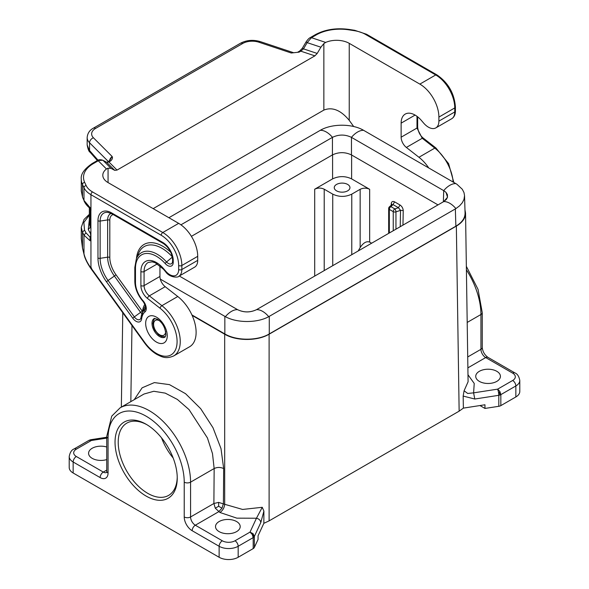 <?xml version="1.0" encoding="UTF-8"?>
<svg xmlns="http://www.w3.org/2000/svg" width="589" height="589" viewBox="0 0 589 589"><rect width="100%" height="100%" fill="white"/><g stroke="black" fill="none" stroke-linecap="round" stroke-linejoin="round"><path stroke-width="0.88" d="M456.35 226.102L459.14 411.159L269.114 520.867L269.114 334.206L456.35 226.102C462.409 222.487 465.479 218.158 465.546 213.122L464.971 209.824M269.114 520.867L263.843 523.319L263.901 511.112L262.252 507.298L242.594 509.448L224.681 504.287L224.681 334.206L192.139 315.417M224.681 334.206C236.307 341.2 257.489 341.2 269.114 334.206M263.843 523.319L258.063 535.776L258.063 539.443L254.352 547.439A4.491 2.592 0 0 1 253.189 548.602L238.17 557.275A13.466 7.775 0 0 1 219.13 557.275L73.154 472.996L73.154 461.997L100.13 477.576A11.22 6.479 -120 0 0 108.059 472.996A4.491 2.592 180 0 1 106.749 471.163L106.668 472.407M100.13 477.576A4.491 2.592 -60 0 1 103.303 472.076L76.327 456.504A8.975 5.183 0 0 1 76.327 449.171A4.491 2.592 -120 0 0 74.081 448.951C71.644 449.841 70.017 452.359 69.207 456.504L69.207 467.497A13.466 7.775 0 0 0 73.154 472.996M106.749 459.582A12.34 7.127 180 0 1 88.578 453.294A12.34 7.127 180 0 1 92.193 448.258A12.34 7.127 180 0 1 106.749 447.014M236.587 531.624A12.34 7.127 180 0 1 223.135 533.17A12.34 7.127 180 0 1 215.515 526.581A12.34 7.127 180 0 1 219.13 521.545A12.34 7.127 180 0 1 232.581 519.999A12.34 7.127 180 0 1 240.202 526.581A12.34 7.127 180 0 1 236.587 531.624M115.039 442.214A43.984 25.393 60 0 1 146.138 424.257A43.984 25.393 60 0 1 177.245 478.121A43.984 25.393 60 0 1 146.138 496.078A43.984 25.393 60 0 1 115.039 442.214M500.834 405.63L500.834 394.637L515.846 385.964A13.466 7.775 0 0 0 519.793 380.472L519.793 391.464A13.466 7.775 0 0 1 515.846 396.957L500.834 405.63A4.491 2.592 0 0 1 498.817 406.3L484.961 408.442L479.961 405.549M496.807 381.385A12.34 7.127 0 0 0 500.422 376.349A12.34 7.127 0 0 0 492.802 369.759A12.34 7.127 0 0 0 479.35 371.306A12.34 7.127 0 0 0 475.735 376.349A12.34 7.127 0 0 0 483.355 382.931A12.34 7.127 0 0 0 496.807 381.385M498.478 391.979L498.817 395.307L499.899 395.05L500.834 394.637L499.899 391.508L497.661 389.138L498.478 391.979L499.568 392.848L499.899 395.05M498.817 406.3L498.817 395.307L474.771 399.025L473.608 392.856L467.71 393.467L464.088 390.765L468.093 381.753L465.546 213.122M223.673 468.586C220.5 467.099 217.326 467.084 214.153 468.535L212.496 453.618L207.424 437.929L189.054 409.613L177.341 399.416L165.244 393.128L153.803 391.273L144.01 394.026L120.141 407.809A58.34 33.683 60 0 1 165.104 423.439A58.34 33.683 60 0 1 190.571 482.155L190.571 516.965L213.888 503.499L214.153 468.535L190.571 482.155A4.491 2.592 180 0 1 184.224 482.155L184.224 516.965A11.22 6.479 -120 0 0 192.154 530.704L219.13 546.283A13.466 7.775 0 0 0 238.17 546.283A4.491 2.592 -120 0 0 234.996 540.783A8.975 5.183 0 0 1 222.303 540.783L195.327 525.211L218.652 511.745L222.001 508.219L223.408 503.551L223.673 468.586L220.993 448.575L213.012 427.761L200.702 408.692L185.564 393.702L169.47 384.632L154.37 382.585L142.118 387.812L134.226 399.681M332.741 265.668L332.741 194.134C339.087 197.138 345.434 197.138 351.78 194.134L360.151 189.305L360.151 247.586L358.193 250.973M499.568 392.848L499.899 391.508M459.14 411.159L463.381 408.118L463.16 396.073L464.088 390.765M484.961 408.442L484.961 404.776L463.381 408.118M391.619 205.2L393.003 204.574L394.586 201.858C392.642 200.989 391.538 201.593 391.258 203.669L391.884 204.339M391.921 204.574L389.336 206.901A2.246 2.246 0 0 0 388.674 208.484L388.674 208.484A2.246 1.296 180 0 0 389.336 209.404L393.246 211.665L393.246 230.733M332.741 194.134L324.215 189.209C321.042 187.714 317.869 187.714 314.695 189.209L332.586 178.887C338.925 175.883 345.272 175.883 351.618 178.887L369.664 189.305C366.498 187.803 363.325 187.803 360.151 189.305M403.237 210.582C403.031 208.226 401.956 206.364 400.019 204.994L398.436 207.711L400.527 210.347L403.237 210.582L402.957 225.131M369.664 189.305L369.664 242.094L371.615 243.22M262.252 507.298L256.458 518.232C259.072 518.865 260.515 520.315 260.794 522.568L254.352 536.446L253.079 533.663L250.016 532.11L252.261 534.481L253.189 537.61L238.17 546.283L238.17 557.275M253.189 548.602L253.189 537.61L253.903 537.072L253.079 533.663M74.081 448.951L89.101 440.285L91.339 440.506L90.654 439.733L106.749 437.244M336.547 190.836A7.856 4.535 180 0 1 334.25 187.633A7.856 4.535 180 0 1 339.095 183.444A7.856 4.535 180 0 1 347.657 184.423A7.856 4.535 180 0 1 349.954 187.633A7.856 4.535 180 0 1 345.11 191.823A7.856 4.535 180 0 1 336.547 190.836M253.329 535.018L252.261 534.481M177.23 477.186A41.738 24.097 60 0 1 168.594 495.401A41.738 24.097 60 0 1 136.434 484.217A41.738 24.097 60 0 1 118.212 442.214A41.738 24.097 60 0 1 126.856 423.108A41.738 24.097 60 0 1 146.948 424.735M173.159 457.984A41.738 24.097 60 0 1 161.541 437.863M219.925 512.482C222.775 510.494 224.365 507.762 224.681 504.287L218.652 502.395L218.644 506.275L215.287 508.197L219.925 512.482L236.866 518.158L256.458 518.232L250.016 532.11L234.996 540.783M218.644 506.275L222.001 508.219M108.059 182.59A17.95 10.366 180 0 1 102.803 175.264A17.95 10.366 180 0 1 106.469 168.984L108.059 168.174L108.059 182.59L178.666 223.356A26.925 15.55 60 0 1 197.713 256.333L181.846 265.499A2.246 1.296 180 0 1 178.666 265.499L178.666 269.526A2.246 1.296 -0 0 0 181.846 269.526L197.713 260.367L197.713 256.333M82.593 197.403L83.977 200.429L82.593 197.403L81.267 191.013L82.489 196.873L82.489 184.526L83.977 187.729A2.246 1.767 -24.9 0 1 86.149 185.557L84.661 182.362A2.246 1.767 155.1 0 0 82.489 184.526A35.907 20.725 -0 0 1 81.267 179.159C80.612 174.211 84.271 168.984 92.252 163.477L97.133 160.657L102.803 160.223C100.38 159.435 98.488 159.575 97.133 160.657M90.949 210.531L90.949 194.694A26.925 15.55 180 0 1 83.977 187.729L83.977 200.429L90.117 207.703L90.89 209.853L90.905 239.473M159.943 265.72L159.943 276.447L144.077 285.606L144.077 271.544A2.246 1.296 180 0 1 140.904 271.544L140.904 285.606A2.246 1.296 -0 0 0 144.077 285.606A8.975 5.183 60 0 0 149.326 295.855A2.246 1.053 -52 0 0 147.464 298.417A11.22 6.479 60 0 1 140.904 285.606M165.192 286.688L149.326 295.855L161.901 305.676A31.416 18.141 60 0 1 179.225 333.227A31.416 18.141 60 0 1 173.748 355.911C165.929 359.283 162.093 356.956 157.02 354.526C152.36 351.817 148.148 347.878 144.393 342.702L90.713 268.312C86.863 262.539 84.61 257.798 83.969 254.087L83.977 253.888C85.287 258.851 87.614 263.526 90.949 267.914L144.622 342.305A29.17 16.845 60 0 0 175.515 349.741A29.17 16.845 60 0 0 160.039 308.231A2.246 1.053 128 0 1 161.901 305.676L177.768 296.51L165.192 286.688A8.975 5.183 60 0 1 159.943 276.447M177.768 296.51A31.416 18.141 60 0 1 195.092 324.068A31.416 18.141 60 0 1 189.614 346.752L173.748 355.911M306.376 42.224L307.171 42.636L311.448 37.681L325.68 42.423A17.95 10.366 180 0 1 349.24 43.343L349.24 120.355L353.702 126.539M349.24 120.355C340.781 110.136 332.314 106.712 323.854 110.091L153.169 208.639M369.664 242.094C366.498 240.93 363.325 242.756 360.151 247.586M455.349 208.933L455.871 226.198C462.004 222.532 465.074 218.151 465.067 213.056L464.544 195.651L463.985 199.399L462.306 202.741L459.575 205.841L455.893 208.609L268.717 316.676C257.231 323.111 236.881 323.111 225.403 316.676L160.311 279.112M455.871 226.198L269.269 333.934L269.269 316.367M191.911 314.916L224.843 333.934C236.469 340.928 257.643 340.928 269.269 333.934M180.941 224.821L332.454 137.347C338.778 134.329 345.11 134.329 351.434 137.347L444.18 190.902L446.064 192.448L447.515 197.241L443.701 201.607L256.546 309.659C250.222 312.663 243.89 312.663 237.566 309.659L179.284 276.013M168.903 217.716L320.283 130.316C331.769 123.521 352.119 123.521 363.597 130.316L456.895 184.224L462.299 189.268L463.977 192.544L464.544 195.651M225.403 316.676A17.95 10.366 -60 0 1 237.566 309.659L237.566 309.659C243.89 312.626 250.222 312.626 256.546 309.659L256.576 309.645M191.403 236.344L332.424 154.922L332.454 137.347A17.95 10.366 60 0 0 320.283 130.316M438.01 204.891L351.464 154.922C345.117 151.925 338.771 151.925 332.424 154.922M455.893 208.609A17.95 10.366 -120 0 0 443.723 201.593L443.701 201.607M443.723 201.593L446.359 199.413L447.5 197.234L447.39 194.584L446.057 192.441M443.362 201.806L443.723 190.63A17.95 10.366 120 0 1 455.893 183.606M435.823 127.901A14.813 8.548 -120 0 0 438.893 121.12L454.76 111.962A2.246 1.296 -0 0 0 455.415 111.041L455.415 107.014C454.362 93.327 448.17 82.6 436.839 74.84A2.246 1.296 120 0 0 435.72 74.95A26.925 15.55 60 0 1 454.76 107.927L454.76 111.962A14.813 8.548 -120 0 1 451.689 118.742L435.823 127.901A14.813 8.548 -120 0 1 423.646 123.079L421.459 120.524A19.746 11.405 -120 0 0 405.217 114.097A19.746 11.405 -120 0 0 401.131 123.138L401.131 137.2A8.975 5.183 60 0 0 406.373 147.449L418.948 157.27A31.416 18.141 60 0 1 428.718 167.909M438.893 121.12L438.893 117.093L454.76 107.927A2.246 1.296 180 0 0 455.415 107.014M349.24 43.343L419.854 84.109A26.925 15.55 60 0 1 438.893 117.093M87.157 144.931L90.073 152.212C88.976 151.748 88.004 149.319 87.157 144.931L87.157 137.576C87.547 133.298 89.616 130.169 93.342 128.188A4.491 2.592 -120 0 1 95.587 128.417A13.466 7.775 -0 0 0 93.445 137.797L112.094 156.446L110.43 158.294L109.274 160.974M110.622 160.959C112.411 159.302 112.897 157.8 112.094 156.446L109.525 160.834L110.622 160.959L108.906 161.946L106.484 162.203L102.803 160.223M108.059 168.174L111.026 168.366L114.715 170.346L117.034 170.081L314.879 55.859L300.795 51.162L299.079 52.149L291.26 53.003L293.624 52.723L260.382 41.642A4.491 1.833 -71.6 0 0 258.961 42.239L291.26 53.003L299.079 52.149M302.694 48.46L303.482 48.872L307.171 42.636L320.887 47.208L323.854 43.586L323.854 110.091M325.68 42.423L323.854 43.586M320.887 47.208L317.199 53.444L314.879 55.859M317.199 53.444L303.482 48.872L300.795 51.162L299.668 51.052L302.348 48.232L306.03 41.996C307.723 39.529 309.159 38.057 310.322 37.571L311.448 37.681L316.33 34.861A33.661 19.43 180 0 1 348.843 29.833L354.387 30.694A2.246 0.471 -81.2 0 1 354.725 30.311L366.572 34.272A2.246 1.296 -60 0 0 365.452 34.383A24.686 14.254 -0 0 0 354.387 30.694M178.666 223.356L162.8 232.515A2.246 1.296 120 0 0 161.217 235.269L90.949 194.694A2.246 1.296 -60 0 1 92.532 191.948L162.8 232.515A26.925 15.55 60 0 1 181.846 265.499L181.846 269.526A14.813 8.548 -120 0 1 178.776 276.307L194.642 267.148A14.813 8.548 -120 0 0 197.713 260.367M82.585 248.219L83.977 253.888L83.977 235.121L90.11 240.783L90.949 238.965L90.949 267.914L91.626 267.973M83.969 254.087L82.482 248.05L81.267 238.493L82.489 247.844L82.489 232.272L83.977 235.121L86.009 232.876L90.007 237.043L90.949 236.933M89.351 207.777L89.351 223.548L90.294 227.258L90.294 208.535M90.11 240.783L90.007 237.043L90.949 235.666M81.267 238.493L81.267 227.406L82.489 232.272L84.521 230.034L86.009 232.876M90.949 233.288L90.47 233.465L90.699 235.652M90.073 152.212L97.376 160.525M90.11 207.696L90.146 208.41C87.386 206.246 85.361 203.765 84.072 200.959L84.072 200.959M107.787 161.835L109.525 160.834M114.715 170.346L106.793 162.431L108.906 161.946L117.034 170.081M111.026 168.366L103.112 160.444L106.484 162.203M130.832 401.639L131.98 325.503M120.141 407.809L111.741 416.136L106.749 436.346A4.491 2.592 0 0 0 108.059 438.179A53.857 31.092 60 0 1 146.138 416.195A53.857 31.092 60 0 1 184.224 482.155M108.059 438.179L108.059 472.996M219.13 557.275L219.13 546.283A4.491 2.592 120 0 1 222.303 540.783M254.352 547.439L254.352 536.446L253.903 537.072M263.901 511.112L260.794 522.568M69.207 456.504A13.466 7.775 0 0 0 73.154 461.997A4.491 2.592 120 0 1 76.327 456.504M467.99 374.759L474.226 383.454L473.608 392.856L497.661 389.138L512.673 380.472A4.491 2.592 60 0 1 515.846 385.964L515.846 396.957M351.78 254.676L351.78 194.134M512.673 380.472A8.975 5.183 0 0 0 512.673 373.139L485.697 357.567A4.491 2.592 120 0 1 487.942 357.346C484.592 354.902 482.693 351.618 482.251 347.488A4.491 2.592 180 0 1 480.941 349.321A6.729 3.887 -120 0 0 485.697 357.567L467.887 367.853M512.673 373.139A4.491 2.592 -60 0 1 514.919 372.918L487.942 357.346M106.535 472.481A6.729 3.887 -120 0 1 103.303 472.076L106.749 470.088M76.327 449.171L91.339 440.506L106.749 438.12M324.215 270.594L324.215 189.209M314.695 276.086L314.695 189.209M332.586 154.833L332.586 178.887M394.586 201.858L400.019 204.994M351.618 155.017L351.618 178.887M391.243 204.987L391.258 203.669M184.224 516.965A4.491 2.592 180 0 0 190.571 516.965A6.729 3.887 -120 0 0 195.327 525.211A4.491 2.592 120 0 0 192.154 530.704M218.652 502.395L213.888 503.499L215.287 508.197M159.442 320.725A8.526 4.926 -120 0 0 153.596 324.311A8.526 4.926 -120 0 0 159.531 334.699A8.526 4.926 -120 0 0 165.656 331.489M106.469 168.984L98.253 160.768L93.371 163.587A33.661 19.43 -0 0 0 84.661 182.362M92.532 191.948A24.686 14.254 180 0 1 86.149 185.557M93.371 163.587A2.246 1.296 -120 0 0 92.252 163.477M156.453 342.084A15.262 8.813 -120 0 0 167.247 335.855A15.262 8.813 -120 0 0 156.453 317.162A15.262 8.813 -120 0 0 145.667 323.39A15.262 8.813 -120 0 0 156.453 342.084M106.476 281.778A28.22 16.293 60 0 1 97.965 257.989L97.965 220.735A19.246 11.11 60 0 1 111.579 212.879L162.8 242.454A14.762 8.518 -120 0 1 173.24 260.529L173.24 262.23A8.025 4.631 -120 0 1 165.2 263.541A29.671 17.133 -120 0 0 135.477 268.407L135.477 282.47A18.9 10.911 60 0 0 143.046 300.751A8.025 4.631 60 0 1 144.953 311.949A21.145 12.207 60 0 0 141.632 318.811A8.025 4.631 60 0 1 132.746 318.193L106.476 281.778L108.059 280.474L134.329 316.889L132.746 318.193M160.039 308.231L147.464 298.417M157.381 263.865L144.077 271.544A19.746 11.405 -120 0 1 148.17 262.503L152.124 261.84L155.216 262.731L163.425 269.173A2.246 0.56 -40.5 0 1 163.543 268.636A21.992 12.693 -120 0 0 140.904 271.544M163.543 268.636L165.73 271.19A12.568 7.252 -120 0 0 178.666 269.526M161.217 235.269A24.686 14.254 60 0 1 178.666 265.499M159.626 336.584A10.771 6.221 -120 0 0 165.016 337.122L165.855 335.163C165.487 327.94 162.667 322.625 157.388 319.216L154.244 318.465A10.771 6.221 -120 0 0 152.014 323.39A10.771 6.221 -120 0 0 159.626 336.584M97.965 220.735A2.246 1.296 180 0 0 100.13 221.066L100.13 258.328A26.277 15.174 60 0 0 108.059 280.474L114.391 276.042A22.397 12.929 60 0 1 107.64 257.165L107.64 219.911L100.13 221.066A17.302 9.991 60 0 1 108.001 212.415L112.043 213.903A2.246 1.296 -60 0 1 111.579 212.879M142.059 313.481A2.194 1.266 60 0 1 140.668 312.45L114.391 276.042L115.974 274.739A20.453 11.809 60 0 1 109.812 257.496L109.812 220.242A2.246 1.296 180 0 0 107.64 219.911A13.414 7.745 60 0 1 111.152 213.432M109.812 257.496A2.246 1.296 180 0 0 107.64 257.165L100.13 258.328A2.246 1.296 180 0 1 97.965 257.989M112.043 213.903L163.263 243.478A2.246 1.296 -60 0 1 162.8 242.454M173.24 262.23A2.246 1.296 -0 0 1 172.584 261.31L172.584 259.609A2.246 1.296 -0 0 0 173.24 260.529M172.341 257.106L166.562 261.972A2.246 0.641 137.9 0 0 165.2 263.541M135.477 268.407A2.246 1.296 -0 0 1 134.815 267.494L136.368 258.792A31.615 18.252 -120 0 1 166.562 261.972A6.081 3.512 -120 0 0 172.371 262.584L172.584 261.31M134.815 267.494L134.815 281.557A2.246 1.296 -0 0 0 135.477 282.47M134.815 281.557C135.05 288.588 137.767 295.177 142.958 301.325A2.246 0.604 -41.4 0 1 143.046 300.751M142.958 301.325C145.292 304.749 146.109 307.267 145.402 308.879A6.081 3.512 60 0 1 144.695 309.866A2.246 1.826 50.9 0 0 144.953 311.949M145.402 305.993A26.976 15.572 60 0 0 144.187 308.268L140.992 317.618A2.246 1.45 7 0 1 141.065 317.353A23.089 13.326 60 0 1 142.001 313.635A23.089 13.326 60 0 1 144.695 309.866L145.608 307.797M115.974 274.739L142.251 311.147L134.329 316.889A6.081 3.512 60 0 0 140.815 318.34L140.992 317.618A2.246 1.45 7 0 0 141.632 318.811M172.282 256.797A35.502 20.497 -120 0 0 138.555 253.432L136.368 258.792M109.812 220.242A11.471 6.626 60 0 1 113.213 214.58M142.877 311.485A2.246 1.45 7 0 0 142.531 311.169L142.251 311.147M142.531 311.169A28.92 16.698 60 0 1 144.842 304.307M170.795 252.328A37.446 21.616 -120 0 0 136.457 258.564M165.73 271.19A2.246 0.56 139.5 0 0 165.612 271.735L163.425 269.173M144.393 342.702L144.622 342.305M474.771 399.025L463.16 396.073M389.336 206.901A2.246 1.59 -135 0 1 390.919 206.658L394.836 208.911A2.246 1.296 120 0 0 393.246 211.665A2.246 1.296 180 0 0 395.955 211.871A2.246 0.913 -108.4 0 0 394.836 208.911L398.436 207.711L393.003 204.574L390.919 206.658A2.246 1.296 120 0 0 389.336 209.404L389.336 232.994M400.218 226.713L400.527 210.347L395.955 211.871L395.955 229.173M467.718 356.956L480.941 349.321L480.941 314.511L467.202 322.441M466.407 269.821A58.34 33.683 60 0 1 480.941 314.511A4.491 2.592 180 0 0 482.251 312.678L482.251 347.488M351.464 154.922L351.464 137.362A17.95 10.366 120 0 1 363.597 130.316M268.717 316.676A17.95 10.366 -120 0 0 256.546 309.659M224.843 333.934L224.843 316.367M93.445 137.797A4.491 3.173 135 0 0 89.557 142.759L108.324 161.526M87.157 137.576A17.95 10.366 -0 0 0 89.557 142.759L89.557 150.541L98.046 160.201M258.961 42.239A13.466 7.775 -0 0 0 242.712 43.476A4.491 2.592 -120 0 0 240.467 43.247C246.629 40.067 253.27 39.529 260.382 41.642M95.587 128.417L242.712 43.476M419.854 84.109L435.72 74.95L365.452 34.383M416.997 116.328L416.997 128.041L417.653 127.121C418.381 134.535 422.983 137.922 423.344 138.165L423.55 139.011M406.373 147.449L422.239 138.282L423.344 138.165L435.919 147.986A2.246 1.053 128 0 0 434.815 148.104A31.416 18.141 60 0 1 453.11 181.994M418.948 157.27L434.815 148.104L422.239 138.282L416.997 128.041L401.131 137.2M415.09 115.076L401.131 123.138M89.351 215.118L83.866 222.458L84.521 230.034M90.949 231.779L89.749 232.346L90.47 233.465M89.749 232.346L88.269 229.496L90.294 227.258L90.949 228.51M89.351 219.52L88.269 229.496M310.322 37.571L315.203 34.751A2.246 1.296 60 0 1 316.33 34.861M315.203 34.751C324.988 29.465 336.319 27.698 349.181 29.45A2.246 0.471 98.8 0 0 348.843 29.833M121.349 407.109L122.777 312.752M519.793 380.472C518.997 376.342 517.378 373.831 514.919 372.918M89.101 440.285L90.654 439.733M106.749 436.346L106.749 471.163M154.782 318.347L153.869 319.547L152.941 323.39L153.677 327.543L155.01 330.466L158.544 334.699L161.533 336.459L165.384 336.709M81.267 191.013L81.267 179.159M172.584 259.609C171.981 252.791 168.874 247.409 163.263 243.478M178.776 276.307C178.776 277.5 170.022 278.192 165.612 271.735M466.348 266.331L478.047 289.39L482.251 312.678M388.674 233.377L388.674 208.484M436.839 74.84L366.572 34.272M451.689 118.742C454.156 117.189 455.393 114.619 455.415 111.041M417.653 116.828L417.653 127.121M453.824 182.406L448.597 163.617L435.919 147.986M93.342 128.188L240.467 43.247M81.267 227.406L84.05 219.454L89.351 214.3M90.146 208.41L90.735 209.198M349.181 29.45L354.725 30.311M299.668 51.052L297.96 52.038"/></g></svg>
